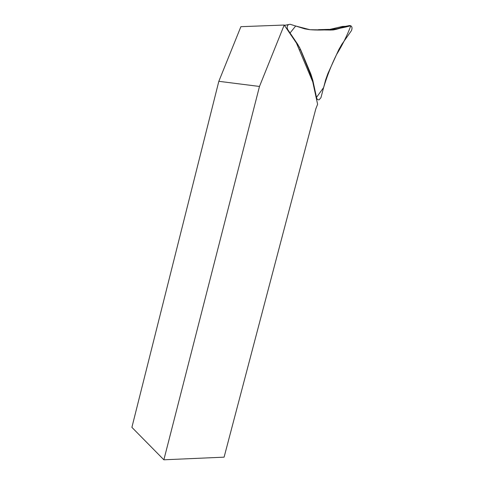 <?xml version="1.0" encoding="UTF-8"?>
<svg xmlns="http://www.w3.org/2000/svg" width="484" height="484" viewBox="0 0 484 484"><rect width="100%" height="100%" fill="white"/><g stroke="black" fill="none" stroke-linecap="round" stroke-linejoin="round"><path stroke-width="0.73" d="M326.797 29.984L329.997 29.403M284.217 25.035L296.462 43.106L312.755 81.863L317.601 104.266L315.774 108.973L224.092 457.162L163.87 459.8L131.896 427.354L218.828 81.312L240.887 26.687L284.217 25.035L259.478 86.454L163.87 459.8M259.478 86.454L218.828 81.312M284.538 25.507L285.899 25.107M332.544 30.014L345.413 26.36L342.436 26.457L327.275 29.99M338.752 49.731L327.807 73.756L325.647 79.83L320.952 97.653L319.125 99.789C317.879 100.013 317.044 99.371 316.609 97.871L312.803 80.265L310.916 74.221L300.703 49.864L297.708 44.298L287.762 29.615C286.77 27.63 287.018 25.942 288.506 24.557L290.212 24.291L304.787 28.865L309.941 29.706L331.086 30.056L336.017 29.397L349.551 25.549C351.965 25.894 352.6 27.594 351.451 30.637L341.795 44.383L338.752 49.731M309.941 29.706C324.141 30.722 337.771 29.397 350.833 25.719C347.331 35.138 342.557 44.788 336.501 54.662C331.352 65.116 327.057 76.079 323.614 87.556L316.506 97.375L312.773 80.12L299.602 47.505L290.055 32.997L295.676 26.003L309.941 29.706M328.914 29.385L318.418 29.681M285.052 25.186L285.645 25.162M316.609 97.871L316.203 97.804M312.803 80.265L312.041 80.162M310.916 74.221L309.445 73.992M300.703 49.864L299.239 49.707M297.708 44.298L296.922 44.201M287.762 29.615L287.29 29.566M336.017 29.397L333.071 29.966M349.551 25.549L345.413 26.36M284.888 25.265L284.386 25.283M316.488 99.123L317.407 99.359M284.731 25.362L288.506 24.557"/></g></svg>

